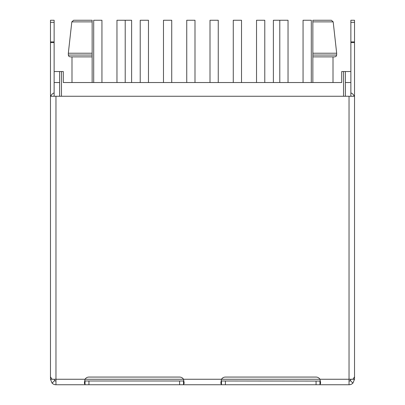 <?xml version="1.0" encoding="UTF-8"?>
<svg xmlns="http://www.w3.org/2000/svg" width="405" height="405" viewBox="0 0 405 405"><rect width="100%" height="100%" fill="white"/><g stroke="black" fill="none" stroke-linecap="round" stroke-linejoin="round"><path stroke-width="0.61" d="M92.143 53.222L92.143 56.882L70.161 56.882L68.855 56.335L68.329 55.05L68.329 53.222L92.143 53.222L92.143 20.25L73.634 20.25L71.812 21.88L92.143 21.88M312.857 82.529L312.857 56.882L334.839 56.882L312.857 56.882L312.857 53.222L336.671 53.222L336.671 55.05L312.857 55.05M92.143 82.529L92.143 56.882M312.857 53.222L312.857 21.88L333.188 21.88L331.366 20.25L312.857 20.25L312.857 21.88L312.857 20.25M221.039 380.994L319.97 381.085L319.97 384.75L349.034 384.75A5.493 5.493 0 0 0 352.917 383.14L350.33 380.548A1.833 1.833 0 0 0 350.867 379.257L350.33 380.548A1.833 1.833 0 0 1 349.034 381.085M350.867 96.263L350.867 82.529L345.369 82.529M345.369 96.263L345.369 71.538L341.704 71.538L341.704 82.529L331.174 82.529M54.133 96.263L54.133 82.529L59.631 82.529M55.966 381.085A1.833 1.833 0 0 1 54.67 380.548L52.083 383.14A5.493 5.493 0 0 0 55.966 384.75L85.03 384.75L84.356 383.14L85.03 379.257A4.582 4.582 0 0 1 88.938 377.065L179.602 377.065A4.582 4.582 0 0 1 183.511 379.257L184.184 383.14L183.511 384.75L319.97 384.75L320.644 383.14L319.97 379.257A4.582 4.582 0 0 0 316.062 377.065L225.398 377.065A4.582 4.582 0 0 0 221.489 379.257L220.816 383.14L221.489 384.75L221.489 381.085M59.631 96.263L59.631 71.538L63.296 71.538L63.296 82.529L73.826 82.529M350.867 71.538L345.369 71.538M54.133 71.538L59.631 71.538M183.961 380.994L84.579 380.994M341.704 82.529L63.296 82.529M93.702 82.529L93.702 20.25L101.944 20.25L101.944 82.529M140.221 82.529L140.221 20.25L148.468 20.25L148.468 82.529M186.745 82.529L186.745 20.25L194.992 20.25L194.992 82.529M233.27 82.529L233.27 20.25L241.517 20.25L241.517 82.529M273.385 82.529L273.385 20.25L288.036 20.25L288.036 82.529M279.794 20.25L279.794 82.529M116.964 82.529L116.964 20.25L125.206 20.25L125.206 82.529M163.483 82.529L163.483 20.25L171.73 20.25L171.73 82.529M210.008 82.529L210.008 20.25L218.254 20.25L218.254 82.529M256.532 82.529L256.532 20.25L264.779 20.25L264.779 82.529M303.056 82.529L303.056 20.25L311.298 20.25L311.298 82.529M131.615 82.529L131.615 20.25L125.206 20.25M312.857 56.882L312.857 55.738M352.917 383.14L354.527 379.257L349.034 379.257L349.034 96.263L354.527 96.263L354.527 376.868L352.917 379.257M319.97 381.085L320.421 380.994M183.511 381.085L183.511 384.75L85.03 384.75L85.03 381.085M321.352 384.75L349.034 384.75L349.034 379.257L52.083 379.257L50.473 376.868L50.473 20.25L54.133 20.25L54.133 22.331L50.473 22.331M54.133 22.331L54.133 42.571L50.473 42.571M54.133 92.917A5.493 5.493 0 0 0 50.787 96.263M54.133 82.529L54.133 42.571M350.867 82.529L350.867 20.25L354.527 20.25L354.527 96.263M350.867 92.917A5.493 5.493 0 0 1 354.213 96.263M354.527 333.75L354.527 379.257M50.473 96.263L349.034 96.263M55.966 96.263L55.966 384.75M52.083 379.257L50.473 379.257L50.473 337.127M54.133 379.257L54.67 380.548M50.473 379.257L52.083 383.14M92.143 55.05L68.329 55.05M343.536 96.263L343.536 71.538M61.464 96.263L61.464 71.538M54.133 41.902L50.473 41.902M350.867 22.331L354.527 22.331M350.867 42.571L354.527 42.571M350.867 41.902L354.527 41.902M88.938 381.085L88.938 384.75M179.602 381.085L179.602 384.75M225.398 381.085L225.398 384.75M316.062 381.085L316.062 384.75M71.994 56.882L71.994 82.529M333.006 56.882L333.006 82.529M71.812 21.88L68.329 53.222M333.188 21.88L336.671 53.222M336.671 55.05L336.145 56.335L334.839 56.882"/></g></svg>

